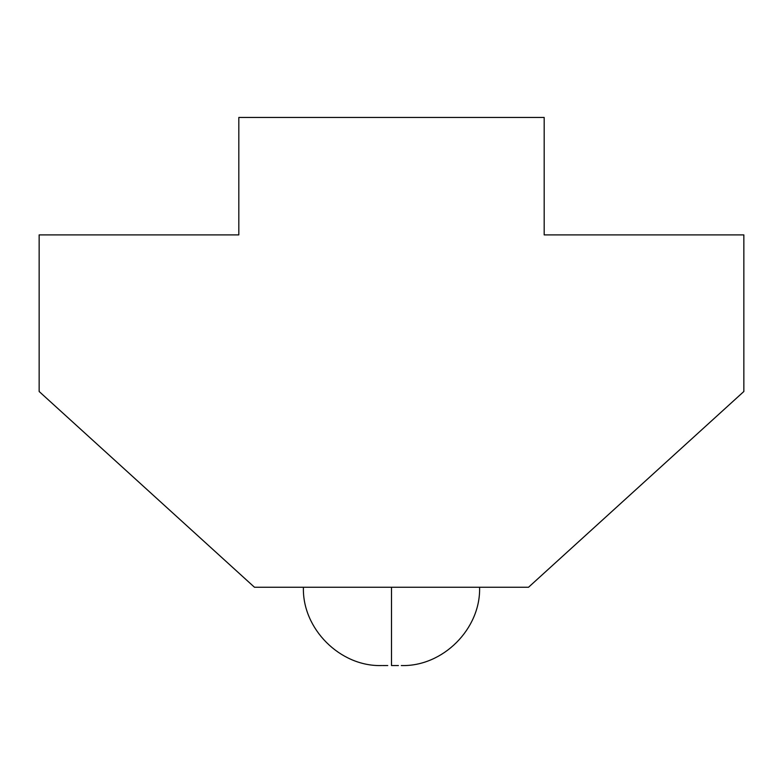 <?xml version="1.0" encoding="UTF-8"?>
<svg xmlns="http://www.w3.org/2000/svg" width="783" height="783" viewBox="0 0 783 783"><rect width="100%" height="100%" fill="white"/><g stroke="black" fill="none" stroke-linecap="round" stroke-linejoin="round"><path stroke-width="1.17" d="M395.249 665.55L391.5 665.55L391.5 587.25L391.5 665.55L398.42 665.55M528.525 587.25L254.475 587.25L39.15 391.5L39.15 234.9L238.815 234.9L238.815 117.45L544.185 117.45L544.185 234.9L743.85 234.9L743.85 391.5L528.525 587.25L743.85 391.5L743.85 234.9L544.185 234.9L544.185 117.45L238.815 117.45L238.815 234.9L39.15 234.9L39.15 391.5L254.475 587.25L528.525 587.25M382.456 665.55L387.751 665.55M479.587 587.25C480.889 628.798 442.845 666.852 401.288 665.55M303.413 587.25C302.111 628.798 340.155 666.852 381.712 665.55"/></g></svg>
